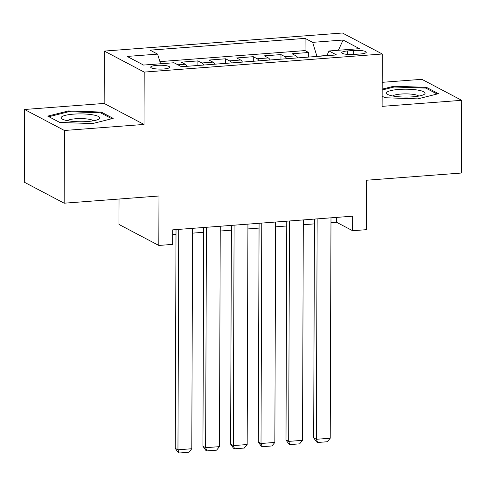 <?xml version="1.0" encoding="UTF-8"?>
<svg xmlns="http://www.w3.org/2000/svg" width="486" height="486" viewBox="0 0 486 486"><rect width="100%" height="100%" fill="white"/><g stroke="black" fill="none" stroke-linecap="round" stroke-linejoin="round"><path stroke-width="0.73" d="M163.648 68.988A9.507 1.938 0.2 0 0 169.711 67.202A9.507 1.938 0.2 0 0 156.753 65.355A9.507 1.938 0.2 0 0 150.696 67.135A9.507 1.938 0.2 0 0 163.648 68.988M119.04 199.029L118.949 224.441L158.813 245.442L172.658 244.391L172.706 229.848L352.66 216.179L352.611 230.722L366.45 229.671L366.626 180.227L461.445 173.028L461.7 100.316L421.836 79.315L382.19 82.322M24.555 109.484L24.3 182.195L64.164 203.197L64.419 130.485L144.014 124.44L144.196 72.086L104.332 51.085L104.15 103.439L24.555 109.484L64.419 130.485M144.196 72.086L382.288 54.007L342.423 33.005L104.332 51.085M297.815 57.889A11.883 4.228 -94.3 0 0 295.986 55.823L292.056 53.752L308.665 52.488L308.646 57.069M286.74 58.733A11.883 4.228 -94.3 0 0 284.911 56.668L280.981 54.59L280.963 59.171M280.981 54.59L264.366 55.854L268.302 57.925A11.883 4.228 -94.3 0 1 270.125 59.991M242.441 62.093A11.883 4.228 -94.3 0 0 240.619 60.027L236.682 57.956L253.297 56.698L253.279 61.272M214.757 64.195A11.883 4.228 -94.3 0 0 212.929 62.129L208.998 60.057L225.607 58.8L225.595 63.374M187.074 66.296A11.883 4.228 -94.3 0 0 185.245 64.231L181.314 62.159L197.924 60.902L197.905 65.476M353.705 50.465L347.612 50.927A9.21 1.877 0.2 0 0 341.743 52.652A9.21 1.877 0.2 0 0 354.294 54.444L360.381 53.982A9.21 1.877 0.2 0 0 366.256 52.257A9.21 1.877 0.2 0 0 353.705 50.465L353.693 54.487M326.92 55.489L316.908 56.248L312.638 42.349L305.099 38.376L150.059 50.149L157.604 54.122L127.15 56.431L143.528 65.057L173.982 62.749L181.521 66.722L336.561 54.948L329.016 50.975L326.829 55.69M312.638 42.349L343.092 40.034L359.47 48.661L329.016 50.975M308.665 52.488L305.056 50.587L159.9 61.613M170.288 63.028L160.556 63.739M197.924 60.902L201.854 62.973A11.883 4.228 85.7 0 1 203.683 65.039M225.607 58.8L229.544 60.872A11.883 4.228 85.7 0 1 231.366 62.937M253.297 56.698L257.228 58.77A11.883 4.228 85.7 0 1 259.056 60.835M158.813 245.442L158.989 195.998L64.164 203.197M382.288 54.007L382.105 106.361L461.7 100.316M330.972 222.624L336.446 222.211L352.611 230.722M172.688 234.647L176.005 234.392M192.547 233.134L203.689 232.29M220.231 231.032L231.379 230.188M247.921 228.93L259.062 228.086M275.605 226.828L286.746 225.984M303.288 224.726L314.43 223.882M336.464 217.412L336.446 222.211M305.056 50.587L305.099 38.376M157.604 54.122L160.562 63.769M338.371 50.265L343.092 40.034M382.142 96.198L385.064 97.741L417.784 98.871L438.493 93.683L426.489 87.359L393.769 86.222L382.166 89.132M144.014 124.44L104.15 103.439M59.766 122.442L92.48 123.578L113.195 118.384L101.191 112.059L68.471 110.923L47.756 116.118L59.766 122.442M393.769 87.097L393.769 86.222M426.489 88.44L426.489 87.359M68.465 111.798L68.471 110.923M101.185 113.141L101.191 112.059M330.99 217.825L330.219 438.232L316.38 439.283L313.683 437.868L316.556 441.914L317.631 442.485L316.38 439.283L317.145 218.876M314.448 219.083L313.683 437.868M330.219 438.232L327.321 441.744L317.631 442.485M412.778 96.817A19.312 3.937 0.2 0 0 423.78 94.612A19.312 3.937 0.2 0 0 419.418 90.39A19.312 3.937 0.2 0 0 398.769 89.442A19.312 3.937 0.2 0 0 387.755 94.484A19.312 3.937 0.2 0 0 412.778 96.817M418.732 96.088A13.219 2.691 0.2 0 0 400.968 94.047A13.219 2.691 0.2 0 0 392.803 96.003M382.16 90.007L394.14 87L425.845 88.1L437.102 94.029M99.563 118.493A19.312 3.937 0.2 0 0 83.41 113.955A19.312 3.937 0.2 0 0 61.388 117.169A19.312 3.937 0.2 0 0 62.457 119.185A19.312 3.937 0.2 0 0 80.463 121.767A19.312 3.937 0.2 0 0 98.482 119.313A19.312 3.937 0.2 0 0 99.563 118.493M93.427 120.795A13.219 2.691 0.2 0 0 80.469 118.584A13.219 2.691 0.2 0 0 67.499 120.704M48.879 116.707L68.842 111.707L100.541 112.801L111.804 118.736M303.307 219.927L302.535 440.334L288.69 441.385L285.999 439.97L288.872 444.016L289.948 444.587L288.69 441.385L289.462 220.978M286.764 221.185L285.999 439.97M302.535 440.334L299.637 443.852L289.948 444.587M275.617 222.029L274.851 442.436L261.006 443.487L258.315 442.072L261.182 446.118L262.264 446.689L261.006 443.487L261.778 223.08M259.081 223.287L258.315 442.072M274.851 442.436L271.953 445.954L262.264 446.689M247.933 224.137L247.167 444.538L233.323 445.589L230.631 444.174L233.499 448.22L234.58 448.791L233.323 445.589L234.094 225.188M231.391 225.389L230.631 444.174M247.167 444.538L244.27 448.056L234.58 448.791M220.249 226.239L219.478 446.64L205.639 447.691L202.941 446.276L205.815 450.322L206.89 450.893L205.639 447.691L206.404 227.29M203.707 227.491L202.941 446.276M219.478 446.64L216.58 450.158L206.89 450.893M192.565 228.341L191.794 448.742L177.955 449.799L175.258 448.378L178.131 452.423L179.206 452.995L177.955 449.799L178.72 229.392M176.023 229.592L175.258 448.378M191.794 448.742L188.896 452.259L179.206 452.995M284.911 56.668L295.986 55.823M177.864 64.796L185.245 64.231M201.854 62.973L212.929 62.129M229.544 60.872L240.619 60.027M257.228 58.77L268.302 57.925M347.599 54.42L347.612 50.927"/></g></svg>
